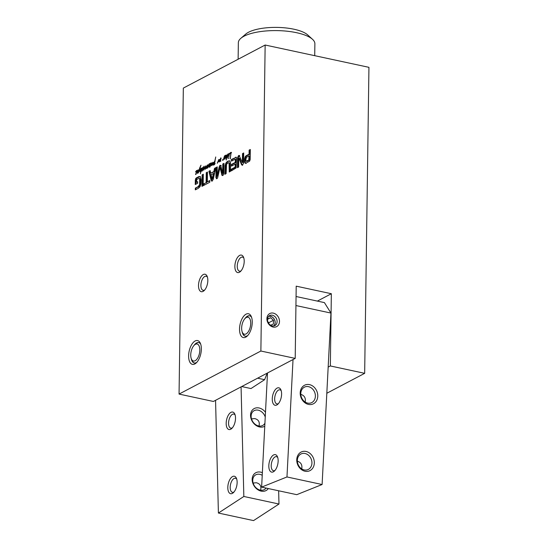 <?xml version="1.0" encoding="UTF-8"?>
<svg xmlns="http://www.w3.org/2000/svg" width="548" height="548" viewBox="0 0 548 548"><rect width="100%" height="100%" fill="white"/><g stroke="black" fill="none" stroke-linecap="round" stroke-linejoin="round"><path stroke-width="0.82" d="M317.354 301.092L331.348 293.721L330.341 365.954L364.667 373.332L368.941 67.336L265.15 45.025L183.333 88.091L179.059 394.08L260.875 351.021L265.15 45.025M364.667 373.332L326.82 393.252M195.314 179.908L196.191 177.984L198.897 176.559L200.369 176.682L201.137 179.765L200.931 183.964L200.034 186.669L198.479 188.183L195.321 189.848L195.341 188.128L198.171 186.635L199.595 184.649L199.684 179.045L199.177 178.367L196.766 179.408L196.472 182.285L197.657 181.662L197.629 183.285L195.246 184.539L195.314 179.908L195.903 180.032L196.787 178.107L200.39 176.49M199.177 178.367L199.773 178.497L200.273 179.175L199.684 179.045M199.76 179.367L200.273 179.175M199.835 179.874L200.424 180.004L200.356 179.491M199.904 181.731L200.493 181.861L200.424 180.004M199.78 183.649L200.376 183.779L200.493 181.861M199.691 184.251L200.287 184.381L200.376 183.779M199.595 184.649L200.287 184.381M198.171 186.635L198.766 186.765L200.191 184.772M195.341 188.128L198.766 186.765M195.917 189.533L195.937 188.252M198.897 176.559L199.493 176.682M196.191 177.984L196.787 178.107M195.568 178.655L196.157 178.778M195.848 184.224L195.903 180.032M196.472 182.285L197.65 182.1M206.123 182.45L206.26 172.682L207.459 172.051L207.322 181.82L209.809 180.518L209.781 182.237L203.609 185.484L203.637 183.765L206.719 182.58L206.856 172.805L207.452 172.49M203.637 183.765L206.719 182.58M204.212 185.169L204.226 183.888M207.322 181.82L209.802 180.956M206.26 172.682L206.856 172.805M217.138 176.127L219.104 167.161L220.036 165.304L220.81 165.743L222.591 173.305L222.796 163.975L223.995 163.345L223.851 173.463L223.392 175.004L222.043 175.476L220.001 167.483L217.563 178.025L216.933 178.6L215.926 177.634L216.07 167.517L217.268 166.887L217.104 175.853L217.803 176.264L220.022 166.106L220.625 165.434L221.248 165.523M217.734 176.257L217.207 176.141M216.07 167.517L217.261 167.332M215.926 177.634L216.522 177.764L216.659 167.647M216.713 178.682L216.522 177.764M216.933 178.6L216.337 178.737M220.001 167.483L220.597 167.613L220.762 167.948L220.173 167.818M222.632 175.6L220.762 167.948M222.796 163.975L223.988 163.79M222.694 172.99L223.289 173.12L223.392 164.105M222.687 173.113L223.289 173.12M222.502 173.23L223.283 173.243M223.187 173.435L222.57 173.305M220.659 165.4L220.036 165.304L220.625 165.434M219.426 165.982L220.022 166.106M217.371 175.682L217.967 175.805M217.303 175.963L217.892 176.093M245.942 161.098L249.491 159.913L249.628 156.05L249.039 155.92L246.347 157.386L245.764 160.461L245.942 161.098L246.901 161.372L249.347 160.126M248.682 160.057L249.272 160.18M246.6 161.153L247.189 161.276M246.511 161.181L247.1 161.311M246.538 161.222L246.901 161.372L246.538 161.222M248.758 159.995L249.039 155.92M248.902 159.79L249.491 159.913M244.614 158.591L245.1 156.838L246.079 155.769L249.059 154.194L249.121 150.125L250.32 149.494L250.176 159.591L249.587 161.201L245.586 163.304L244.942 163.051L244.545 161.831L244.531 159.475L244.614 158.591L245.203 158.721L245.689 156.968L246.669 155.892L249.655 154.324L249.71 150.255L250.313 149.94M244.497 160.283L245.093 160.406L245.203 158.721M244.545 161.831L245.141 161.961L245.093 160.406M245.586 163.304L244.942 163.051L245.531 163.174L245.141 161.961M246.175 163.434L245.531 163.174M249.121 150.125L249.71 150.255M249.059 154.194L249.655 154.324M246.079 155.769L246.669 155.892M245.1 156.838L245.689 156.968M235.763 157.153L236.284 157.235L236.503 158.461L236.154 167.914L231.297 170.914L231.325 169.188L234.763 167.38L235.202 166.558L235.236 164.119L231.462 166.099L231.482 164.379L235.256 162.393L235.298 159.701L235.887 159.824L234.804 159.372L231.4 161.16L231.427 159.434L236.304 157.269M235.256 162.393L235.852 162.523L235.887 159.824M231.482 164.379L232.078 164.503L235.852 162.523M232.057 165.784L232.078 164.503M235.236 164.119L235.825 164.242L235.791 166.688L235.202 166.558M235.188 166.708L235.791 166.688M235.092 167.037L235.784 166.839M234.763 167.38L235.681 167.167M231.325 169.188L231.92 169.318L235.359 167.503M231.9 170.599L231.92 169.318M231.427 159.434L232.016 159.564L236.325 157.297M232.003 160.845L232.016 159.564M235.298 159.701L234.804 159.372M238.901 158.269L239.435 158.386M238.839 158.256L239.544 158.509L238.743 158.42L238.613 167.065L237.455 167.674L237.592 157.673L238.188 157.797L239.154 155.68L239.702 155.564M237.592 157.673L238.558 155.557L239.113 155.44L242.291 162.42L242.538 153.584L243.702 152.974L243.565 163.037L242.565 165.106L241.572 164.736L238.955 158.379M241.572 164.736L242.168 164.859L239.544 158.509M242.511 165.318L242.168 164.859M242.565 165.106L242.12 165.229M242.538 153.584L243.696 153.419M242.422 162.03L243.017 162.153L243.134 153.714M242.374 162.29L243.017 162.153M242.243 162.393L242.97 162.42M242.88 162.551L242.278 162.42M238.558 155.557L239.154 155.68M238.051 167.359L238.188 157.797M211.069 174.565L212.11 178.963L212.809 179.21L214.11 173.408L211.069 174.565M212.11 178.963L213.514 173.278M212.329 178.847L212.919 178.97M212.809 179.21L212.192 179.08M212.186 181.1L211.158 180.354L208.904 171.291L210.165 170.627L210.781 173.182L213.843 171.572L214.528 168.325L215.789 167.667L213.254 179.251L212.186 181.1L211.686 181.169M214.528 168.325L215.686 168.161M213.843 171.572L214.439 171.695L215.124 168.455M210.781 173.182L214.439 171.695M208.904 171.291L210.261 171.017M211.158 180.354L211.754 180.477L209.494 171.421M212.049 181.135L211.754 180.477M203.164 185.724L201.965 186.354L202.123 174.86L203.322 174.23L203.164 185.724M202.123 174.86L203.315 174.668M202.561 186.039L202.719 174.983M228.461 162.708L229.064 162.996L227.824 162.914L226.55 164.318L226.119 173.641L224.92 174.271L225.146 165.263L226.16 162.612L227.852 161.194L229.509 160.852L230.475 162.461L230.448 171.36L229.249 171.99L229.064 162.996L229.66 163.119L229.05 162.838M229.317 163.838L229.913 163.968L229.66 163.119M229.852 171.675L229.913 163.968M229.509 160.852L230.105 160.975M227.852 161.194L229.516 160.927M226.762 161.941L228.441 161.318M226.16 162.612L226.756 162.742L227.358 162.064M225.618 163.578L226.214 163.708L226.756 162.742M225.146 165.263L225.735 165.393L226.214 163.708M225.023 166.818L225.618 166.941L225.735 165.393M225.523 173.956L225.618 166.941M252.251 322.32A12.172 5.96 -77.9 0 0 251.279 316.518A12.172 5.96 -77.9 0 0 243.209 316.854A12.172 5.96 -77.9 0 0 239.825 332.595A12.172 5.96 -77.9 0 0 247.045 336.219A12.172 5.96 -77.9 0 0 252.251 322.32M244.203 261.375A8.932 4.37 -77.9 0 0 243.49 257.122A8.932 4.37 -77.9 0 0 237.565 257.368A8.932 4.37 -77.9 0 0 235.085 268.91A8.932 4.37 -77.9 0 0 240.38 271.568A8.932 4.37 -77.9 0 0 244.203 261.375M207.836 280.514A8.932 4.37 -77.9 0 0 207.123 276.261A8.932 4.37 -77.9 0 0 201.205 276.507A8.932 4.37 -77.9 0 0 198.725 288.049A8.932 4.37 -77.9 0 0 204.02 290.707A8.932 4.37 -77.9 0 0 207.836 280.514M201.349 349.11A12.172 5.96 -77.9 0 0 200.369 343.315A12.172 5.96 -77.9 0 0 192.3 343.651A12.172 5.96 -77.9 0 0 188.916 359.392A12.172 5.96 -77.9 0 0 196.136 363.016A12.172 5.96 -77.9 0 0 201.349 349.11M214.556 162.818L214.789 161.427L213.378 163.866L214.049 164.373L214.953 162.982L214.11 164.811L213.179 164.934L213.042 163.914L214.83 161.002L215.748 156.975L214.467 163.318L214.885 162.893M213.316 164.174L214.645 164.503M225.749 156.379L225.831 155.673L225.434 155.618L224.632 156.543L224.235 159.091L223.879 159.29L223.995 158.564L222.68 160.448L222.659 159.543L222.858 160.105L223.522 159.105L224.536 155.844L226.605 155.016L226.941 155.461L228.03 153.892L227.906 156.276L227.18 157.934L226.824 157.598L226.29 160.043L226.598 155.474L224.988 159.084L224.557 159.03L225.803 156.392M225.975 155.701L225.434 155.618M227.139 155.591L226.44 155.44M230.9 152.796L229.386 154.104L228.811 157.125L229.105 153.899L228.174 155.296L229.098 153.378L229.393 153.748L231.14 152.371L230.222 158.886L230.9 152.796L231.359 152.892M200.589 171.812L200.027 171.832L199.534 169.62L198.568 172.469L199.65 168.017L200.979 165.195L199.725 169.044L200.438 171.435L201.232 168.805L200.287 169.325L201.383 168.147L201.116 170.976L201.753 170.627L200.965 171.551L200.356 173.785L200.869 171.873M201.506 168.64L201.061 168.551M218.056 161.9L217.255 163.277L218.775 159.557L219.419 159.721L219.536 160.756L220.817 157.906L220.618 161.496L220.645 158.591L219.419 161.859L219.049 161.913L218.926 159.811L218.056 161.9M211.46 165.722L211.281 162.831L211.72 163.489L211.542 165.099L212.788 162.304L213.117 162.544L212.679 165.174L212.72 163.071L211.569 165.558M228.448 158.413L228.708 158.071L228.228 158.372M228.701 158.105L228.338 158.03L228.708 158.071M196.835 170.435L197.095 170.935L198.301 169.846L198.568 170.709L197.67 173.36L197.383 173.031L198.26 171.017L197.972 170.284L195.622 174.517L196.883 171.223L196.431 170.887L195.417 171.99L196.835 170.435M197.67 173.36L197.369 173.154L197.746 173.237M197.52 172.935L198.136 173.072M198.568 170.538L197.972 170.284M197.075 170.99L196.431 170.887M201.952 168.263L202.438 167.722L202.541 168.27L203.397 166.907L203.582 167.448L202.315 171.01L203.363 167.585L201.945 170.955L201.952 168.263M207.35 165.133L207.247 165.818L207.898 164.845L208.247 165.345L209.384 163.653L209.569 164.256L210.473 163.153L211.131 163.797L210.007 166.976L209.644 167.133L209.596 166.64L210.905 163.838L210.453 163.503L209.562 164.537L209.035 167.181L209.274 164.153L207.685 167.989L207.856 165.291L207.185 166.147L206.966 168.311L206.658 168.524L206.575 168.058L206.856 166.222L205.301 169.291L205.384 166.798L203.664 170.216L204.116 166.188L203.835 169.592L205.356 166.318L205.712 165.866L205.466 168.565L207.363 165.023M211.124 163.619L210.453 163.503M210.603 165.078L209.918 166.592L210.836 165.133M211.439 163.688L211.042 163.633M210.459 164.79L210.905 164.886M209.596 166.64L210.131 166.75M209.576 166.914L209.966 166.996M210.473 163.153L211.446 163.188M209.302 164.564L209.754 164.297M209.274 164.578L209.973 163.777M207.576 165.174L208.493 164.975M207.939 165.736L208.172 165.304M207.856 165.291L208.528 165.585M207.932 165.455L208.446 165.565M207.952 165.722L208.343 165.804M209.569 164.256L209.439 164.612M205.356 166.318L205.712 166.393M205.116 168.551L205.678 168.674M205.103 168.88L205.507 168.962M206.582 166.167L207.158 166.284M206.575 168.058L206.918 168.133M202.137 168.037L202.527 168.12M203.24 167.318L203.582 167.387M196.581 172.462L195.896 173.969L196.814 172.51M196.451 170.538L197.424 170.565M196.444 172.168L196.883 172.264M195.581 174.017L196.109 174.134M195.554 174.291L195.951 174.38M197.013 171.271L197.095 170.935L197.088 171.291M197.383 173.031L197.807 173.12M197.938 169.921L198.465 170.038M197.89 170.716L198.534 170.051M228.304 158.146L228.68 158.228M228.283 158.187L228.66 158.269M212.788 162.304L213.138 162.379M211.281 162.831L211.658 162.914M218.926 159.811L219.44 159.92M219.159 160.263L219.508 160.338M219.775 161.071L219.755 160.393M219.179 160.948L219.714 161.057M219.138 161.242L219.611 161.345M219.084 161.557L219.501 161.646M219.07 161.742L219.433 161.824M220.488 159.749L220.865 159.831M220.378 161.187L220.734 161.263M220.604 158.016L220.981 158.098M220.789 159.009L221.2 158.146M218.775 159.557L219.536 159.557M200.383 171.832L200.363 171.469L200.952 171.593M199.534 169.62L200.143 169.757M200.363 171.469L200.191 171.873M201.116 170.976L201.513 171.058M200.965 168.209L201.452 168.318M200.753 171.229L201.239 171.339M200.376 171.64L200.904 171.75M229.222 154.228L229.393 153.748L229.112 154.159M229.393 153.748L229.735 153.817M230.653 152.467L231.516 152.44M230.139 152.988L230.544 153.07M229.783 153.33L230.174 153.413M229.722 153.44L230.064 153.515M229.639 153.481L230.016 153.563M225.454 155.269L226.427 155.303M224.379 156.536L224.927 156.166M225.851 155.947L225.783 156.509L226.317 155.564M226.077 155.516L225.886 155.954M224.009 157.947L224.372 158.023M223.796 158.543L224.269 158.625M222.591 160.153L223.07 160.256M224.707 156.125L224.481 156.55M225.584 157.194L224.899 158.701L225.817 157.249M225.44 156.906L225.886 157.002M224.577 158.756L225.112 158.865M224.557 159.03L224.947 159.112M227.078 157.283L227.872 154.337L226.954 157.16M227.776 154.337L228.194 154.406M226.577 156.817L226.927 156.892M226.927 157.865L227.173 156.94M226.338 157.742L226.79 157.838M226.824 157.598L227.393 157.721M227.9 154.707L228.393 154.084M226.714 155.557L227.043 155.187M214.83 161.002L215.179 161.078M214.645 161.208L215.104 161.311M212.973 164.304L213.371 164.386M213.775 165.064L213.569 164.427M214.405 163.989L214.748 164.064M214.049 164.373L214.467 164.462M268.602 316.415A5.466 4.411 -117.8 0 1 270.548 316.36A5.466 4.411 -117.8 0 1 274.829 320.539A5.466 4.411 -117.8 0 1 273.623 325.95M268.787 316.217A5.638 4.548 -117.8 0 1 275.192 322.601A5.638 4.548 -117.8 0 1 273.89 325.909M267.52 320.238L267.54 318.984L270.534 317.724L273.473 320.258L273.418 324.053L270.616 325.231M268.801 323.539L268.924 322.649L273.473 320.258M268.924 322.649L267.958 321.998M267.534 319.306L270.534 317.724M246.299 317.525A8.7 4.261 102.1 0 1 250.135 327.499A8.7 4.261 102.1 0 1 242.332 332.259A8.7 4.261 102.1 0 1 245.36 318.189A8.7 4.261 102.1 0 1 246.299 317.525M245.36 318.189L246.675 317.004A10.439 5.11 102.1 0 1 247.806 316.196A10.439 5.11 102.1 0 1 249.71 315.819M245.326 336.212A10.439 5.11 102.1 0 1 243.045 333.89L242.332 332.259M244.983 318.559A10.439 5.11 102.1 0 1 247.511 316.134A10.439 5.11 102.1 0 1 249.566 315.778A10.439 5.11 102.1 0 1 251.614 317.415M247.723 335.54A10.439 5.11 102.1 0 1 245.175 336.184A10.439 5.11 102.1 0 1 242.148 331.773M194.451 344.987A8.7 4.261 102.1 0 1 195.396 344.315A8.7 4.261 102.1 0 1 199.232 354.296A8.7 4.261 102.1 0 1 191.43 359.056A8.7 4.261 102.1 0 1 194.451 344.987L195.773 343.795A10.439 5.11 102.1 0 1 196.896 342.993A10.439 5.11 102.1 0 1 198.808 342.61M194.424 363.009A10.439 5.11 102.1 0 1 192.143 360.68L191.43 359.056M179.059 394.08L213.384 401.458L295.201 358.399L296.208 286.166L331.348 293.721M267.513 372.969L261.622 487.117L296.763 494.673L322.108 484.514L286.967 476.959L261.622 487.117M286.967 476.959L293.029 359.543M277.377 387.963A8.932 4.37 -77.9 0 0 272.274 399.574A8.932 4.37 -77.9 0 0 277.781 404.28A8.932 4.37 -77.9 0 0 280.891 389.834A8.932 4.37 -77.9 0 0 277.377 387.963M273.925 454.799A8.932 4.37 -77.9 0 0 268.821 466.41A8.932 4.37 -77.9 0 0 274.329 471.122A8.932 4.37 -77.9 0 0 277.439 456.676A8.932 4.37 -77.9 0 0 273.925 454.799M295.941 305.544L330.958 313.072L322.108 484.514M307.661 403.095A8.556 7.083 -111.8 0 1 300.921 395.43A8.556 7.083 -111.8 0 1 304.9 386.936A8.556 7.083 -111.8 0 1 308.51 386.662A8.556 7.083 -111.8 0 1 315.244 394.327A8.556 7.083 -111.8 0 1 311.264 402.814A8.556 7.083 -111.8 0 1 307.661 403.095M300.797 394.334C304.421 395.498 305.887 398.074 305.188 402.061M304.209 469.931A8.556 7.083 -111.8 0 1 297.468 462.265A8.556 7.083 -111.8 0 1 301.455 453.778A8.556 7.083 -111.8 0 1 305.058 453.497A8.556 7.083 -111.8 0 1 311.798 461.163A8.556 7.083 -111.8 0 1 307.812 469.657A8.556 7.083 -111.8 0 1 304.209 469.931M297.345 461.169C300.968 462.341 302.434 464.916 301.736 468.896M275.014 470.403A7.193 3.521 102.1 0 1 273.459 470.732A7.193 3.521 102.1 0 1 271.329 464.088A7.193 3.521 102.1 0 1 275.322 456.792A7.193 3.521 102.1 0 1 276.48 456.669A7.193 3.521 102.1 0 1 277.768 457.607M278.466 403.568A7.193 3.521 102.1 0 1 276.904 403.89A7.193 3.521 102.1 0 1 274.781 397.245A7.193 3.521 102.1 0 1 278.774 389.95A7.193 3.521 102.1 0 1 279.932 389.834A7.193 3.521 102.1 0 1 281.22 390.765M308.476 404.403A10.289 8.521 68.2 0 0 316.84 391.204A10.289 8.521 68.2 0 0 301.647 387.936A10.289 8.521 68.2 0 0 308.476 404.403M305.031 471.239A10.289 8.521 68.2 0 0 313.394 458.046A10.289 8.521 68.2 0 0 298.194 454.778A10.289 8.521 68.2 0 0 305.031 471.239M296.064 296.509L324.409 302.606L330.958 313.072M330.341 365.954L328.17 367.098M278.644 490.775L278.98 504.03L243.839 496.474L241.072 386.888M215.556 400.321L218.405 513.044L253.546 520.6L278.98 504.03M218.405 513.044L243.839 496.474M232.681 493.207A8.932 4.37 -77.9 0 0 233.318 492.707A8.932 4.37 -77.9 0 0 236.421 478.26A8.932 4.37 -77.9 0 0 230.701 478.24A8.932 4.37 -77.9 0 0 227.913 489.371A8.932 4.37 -77.9 0 0 232.681 493.207M231.057 429.036A8.932 4.37 -77.9 0 0 231.694 428.536A8.932 4.37 -77.9 0 0 234.804 414.089A8.932 4.37 -77.9 0 0 229.078 414.069A8.932 4.37 -77.9 0 0 226.29 425.2A8.932 4.37 -77.9 0 0 231.057 429.036M264.924 423.193A8.556 6.686 -123.1 0 1 263.081 425.234A8.556 6.686 -123.1 0 1 252.806 421.713A8.556 6.686 -123.1 0 1 253.745 410.897A8.556 6.686 -123.1 0 1 258.211 410.178A8.556 6.686 -123.1 0 1 265.239 416.987M265.485 412.267A10.289 8.049 56.9 0 0 259.081 407.979A10.289 8.049 56.9 0 0 251.073 418.679A10.289 8.049 56.9 0 0 264.766 426.207M257.622 378.182L264.622 379.682L250.998 388.559L241.695 386.559M262.369 472.677A10.289 8.049 56.9 0 0 260.704 472.15A10.289 8.049 56.9 0 0 253.292 484.405A10.289 8.049 56.9 0 0 268.321 488.556M251.662 419.398L252.196 418.795L254.717 418.576C258.512 419.563 259.944 422.042 258.999 426.029M266.095 488.076A8.556 6.686 -123.1 0 1 264.705 489.398A8.556 6.686 -123.1 0 1 254.43 485.884A8.556 6.686 -123.1 0 1 255.368 475.068A8.556 6.686 -123.1 0 1 259.834 474.349A8.556 6.686 -123.1 0 1 262.232 475.294M253.286 483.569L253.82 482.959L256.341 482.747C260.136 483.733 261.56 486.213 260.615 490.193M234.003 491.994A7.193 3.521 102.1 0 1 232.441 492.316A7.193 3.521 102.1 0 1 230.256 486.165A7.193 3.521 102.1 0 1 233.784 478.657A7.193 3.521 102.1 0 1 235.462 478.26A7.193 3.521 102.1 0 1 236.757 479.192M232.379 427.824A7.193 3.521 102.1 0 1 230.818 428.146A7.193 3.521 102.1 0 1 228.632 421.994A7.193 3.521 102.1 0 1 232.16 414.487A7.193 3.521 102.1 0 1 233.845 414.089A7.193 3.521 102.1 0 1 235.133 415.028M264.622 379.682L267.212 373.133M312.524 39.319L307.695 34.928A33.051 10.912 -179.2 0 0 276.836 27.4A33.051 10.912 -179.2 0 0 245.785 34.065L240.839 38.319A38.264 12.638 0.8 0 1 276.795 30.599A38.264 12.638 0.8 0 1 312.524 39.319A38.264 12.638 0.8 0 1 314.881 43.772L314.716 55.677M238.127 59.253L238.353 42.703A38.264 12.638 0.8 0 1 240.839 38.319M277.103 321.594A5.638 4.548 -117.8 0 1 274.925 325.553A5.638 4.548 -117.8 0 1 268.267 322.683A5.638 4.548 -117.8 0 1 269.671 315.573A5.638 4.548 -117.8 0 1 274.617 316.347A5.638 4.548 -117.8 0 1 277.103 321.594M279.494 321.436A7.377 5.953 62.2 0 0 270.143 313.374A7.377 5.953 62.2 0 0 269.972 325.437A7.377 5.953 62.2 0 0 279.494 321.436M260.875 351.021L295.201 358.399M196.814 362.331A10.439 5.11 102.1 0 1 194.273 362.982A10.439 5.11 102.1 0 1 191.238 358.563M194.074 345.356A10.439 5.11 102.1 0 1 196.602 342.932A10.439 5.11 102.1 0 1 198.657 342.575A10.439 5.11 102.1 0 1 200.712 344.213M241.065 270.856A7.193 3.521 102.1 0 1 239.503 271.178A7.193 3.521 102.1 0 1 237.572 263.41A7.193 3.521 102.1 0 1 242.524 257.122A7.193 3.521 102.1 0 1 243.819 258.053M204.705 289.995A7.193 3.521 102.1 0 1 203.144 290.317A7.193 3.521 102.1 0 1 201.212 282.549A7.193 3.521 102.1 0 1 206.164 276.254A7.193 3.521 102.1 0 1 207.452 277.192M221.707 174.627L222.303 174.75M219.104 167.161L219.693 167.291M248.991 159.208L249.587 159.331M244.531 159.475L245.12 159.605M244.504 161.043L245.1 161.167M229.352 164.832L229.941 164.962M228.345 160.961L228.941 161.091M227.345 161.489L227.941 161.612M211.247 165.236L211.706 165.338M220.426 160.804L220.769 160.879M200.438 171.435L200.965 171.551M230.126 158.023L230.496 158.098M230.393 152.741L230.845 152.837M215.131 163.448L214.611 163.338M217.762 176.278L217.172 176.148M246.744 161.365L246.148 161.242M235.715 159.4L235.119 159.269M239.469 158.379L238.873 158.249M229.29 162.852L228.701 162.722M211.281 163.571L210.685 163.448M197.259 170.955L196.664 170.825M198.719 170.38L198.123 170.257M201.746 168.647L201.15 168.524M226.262 155.687L225.666 155.557M225.153 156.009L224.557 155.879M228.427 154.44L227.838 154.31M227.119 155.557L226.523 155.427M214.076 164.619L213.487 164.489"/></g></svg>

